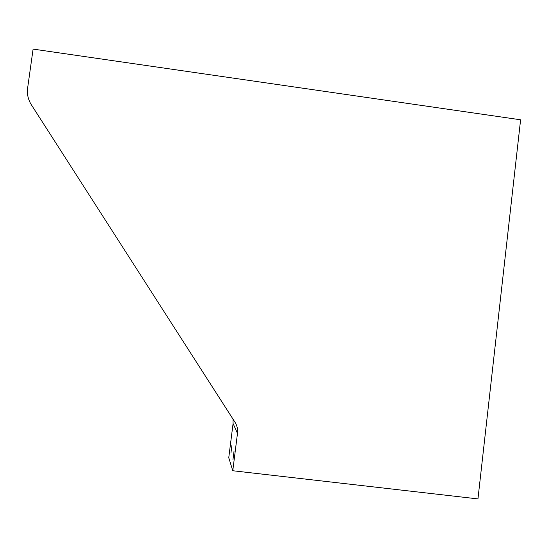 <?xml version="1.0" encoding="UTF-8"?>
<svg xmlns="http://www.w3.org/2000/svg" width="548" height="548" viewBox="0 0 548 548"><rect width="100%" height="100%" fill="white"/><g stroke="black" fill="none" stroke-linecap="round" stroke-linejoin="round"><path stroke-width="0.82" d="M234.003 451.449L232.948 459.676L234.003 451.449M232.777 470.739L477.959 498.906L520.6 119.793L33.099 49.094L27.633 88.029C26.866 94.009 28.099 99.578 31.332 104.75L234.962 422.166C237.106 425.597 237.948 429.337 237.483 433.386L232.777 470.739L228.756 457.738L233.078 423.536L233.003 419.11M231.962 445.017L230.955 452.888L231.962 445.017M233.832 455.004L233.256 454.936M231.79 448.442L231.263 448.38M233.078 423.536L237.483 433.386"/></g></svg>
